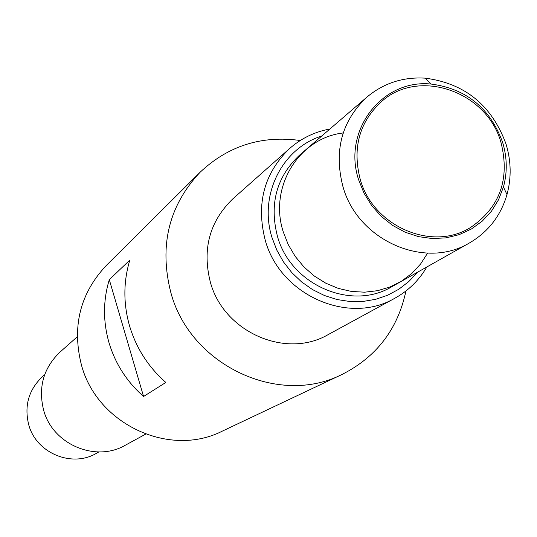 <?xml version="1.0" encoding="UTF-8"?>
<svg xmlns="http://www.w3.org/2000/svg" width="537" height="537" viewBox="0 0 537 537"><rect width="100%" height="100%" fill="white"/><g stroke="black" fill="none" stroke-linecap="round" stroke-linejoin="round"><path stroke-width="0.81" d="M200.113 172.236C168.699 205.799 158.959 245.966 170.887 292.739C190.279 365.355 278.831 406.858 342.116 374.403L222.345 431.117C169.726 458.021 97.036 424.371 81.423 364.925C71.804 326.61 80.04 293.524 106.131 265.661L200.113 172.236C228.225 145.782 261.606 135.203 300.264 140.499M129.598 326.053C123.242 303.747 123.315 281.757 129.82 260.096L109.293 279.676L143.567 396.481L165.846 382.451C148.387 367.08 136.304 348.278 129.598 326.053M143.567 396.481C126.9 381.82 115.374 363.891 108.998 342.673C102.95 321.381 103.044 300.384 109.293 279.676M342.116 374.403C376.538 356.937 397.81 329.127 405.945 290.967M394.87 298.223L328.329 334.517C286.006 359.428 223.701 332.141 210.356 282.16C202.04 249.121 209.571 221.311 232.964 198.737L289.671 148.46C264.103 173.156 255.948 203.704 265.211 240.12C280.066 295.209 348.614 325.489 394.87 298.223C408.348 290.759 419.001 280.348 426.814 266.99M329.893 129.001C314.682 131.82 301.27 138.311 289.671 148.46M321.777 135.995C282.019 148.36 258.552 195.434 272.017 237.609L276.844 250.188L283.496 261.955L291.819 272.621L301.593 281.918L312.588 289.624L324.523 295.545L337.108 299.545L350.03 301.526L362.978 301.452L375.625 299.331L387.68 295.222L398.843 289.228L408.852 281.509L417.477 272.259M469.486 242.932L392.003 286.624C351.446 311.326 290.544 284.872 277.407 236.179C269.191 203.798 276.595 176.767 299.619 155.086L367.006 97.029C341.74 120.838 333.712 150.682 342.928 186.554C357.662 240.516 424.989 270.077 469.486 242.932C488.234 231.95 500.732 215.84 506.982 194.595C511.506 177.915 511.177 161.04 506.008 143.976C491.771 105.286 464.834 83.342 425.197 78.154C403.092 76.825 383.7 83.114 367.006 97.029M502.592 142.251C489.992 108.031 466.176 88.639 431.144 84.067C382.223 78.778 342.136 130.666 358.642 179.794L364.032 193.206L371.664 205.543L381.283 216.391L392.567 225.379L405.12 232.206L418.524 236.642L432.319 238.549L446.039 237.864L459.236 234.635L471.452 228.97L482.307 221.076L491.442 211.216L498.558 199.73L503.444 186.99C507.445 172.256 507.163 157.348 502.592 142.251M77.268 336.78L59.976 352.111C43.51 367.979 38.046 387.271 43.591 409.986C52.472 444.327 95.532 462.699 125.363 445.207L145.655 434.138M44.652 374.759L42.745 376.397C28.776 389.52 24.084 405.583 28.676 424.566C36.019 453.087 72.012 468.11 96.673 453.168L98.862 451.932M360.24 179.378C373.081 226.339 431.963 251.799 470.365 227.607C499.86 207.51 510.09 179.19 501.041 142.661C487.072 91.612 419.236 67.702 381.72 101.399C359.34 121.966 352.178 147.964 360.24 179.378M427.606 253.128L420.599 263.996L411.832 273.427L401.548 281.166L390.037 286.973L377.598 290.692L364.596 292.195L351.399 291.43L338.37 288.423L325.892 283.247L314.32 276.038L303.996 267.01L295.209 256.411L288.221 244.55L283.227 231.776C268.661 187.064 299.028 137.949 343.203 132.961M431.144 84.067L425.197 78.154M503.444 186.99L506.982 194.595"/></g></svg>
